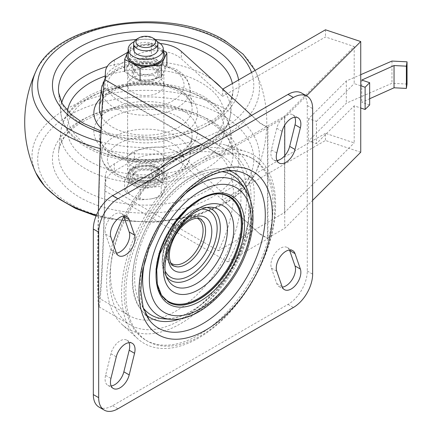 <?xml version="1.0" encoding="UTF-8"?>
<svg xmlns="http://www.w3.org/2000/svg" width="433" height="433" viewBox="0 0 433 433"><rect width="100%" height="100%" fill="white"/><g stroke="black" fill="none" stroke-linecap="round" stroke-linejoin="round"><path stroke-width="0.32" stroke-dasharray="2.17 1.62" d="M360.738 74.687L346.324 80.976L308.577 118.718L316.442 121.343L316.442 143.577L354.189 105.831L360.738 108.012M360.738 152.237L325.47 140.481L222.6 199.873L260 234.118L181.34 162.613A30.261 17.472 0 0 0 134.403 159.631L114.29 171.241A30.261 17.472 0 0 0 105.441 183.045L105.013 190.985C103.455 253.116 100.478 309.119 98.854 306.78C97.403 306.78 97.192 264.184 98.378 211.115M354.189 105.831L354.189 142.89L325.47 133.315L325.47 140.481M325.47 133.315L222.6 192.707L222.6 199.873M222.768 89.095L260 123.189L267.486 127.508L267.486 238.193L284.746 228.229L312.631 200.344M222.6 89.187L222.6 96.353L181.34 58.85A30.261 17.472 180 0 0 134.403 55.862L114.29 67.472A30.261 17.472 180 0 0 105.441 79.282L104.921 88.868L218.389 154.375L284.541 116.185L354.189 46.537L325.47 36.962L222.6 96.353M105.013 190.985L227.774 261.862A99.855 57.649 -60 0 0 227.774 150.684L267.913 127.508L260 122.94L251.687 115.384M218.389 154.375A92.289 53.281 -60 0 1 218.389 250.729L104.921 185.221L105.441 175.636A30.261 17.472 0 0 1 114.29 163.831L134.403 152.216A30.261 17.472 0 0 1 181.34 155.203L222.6 192.707M136.114 79.58A13.618 7.859 180 0 1 132.125 74.021A13.618 7.859 180 0 1 145.742 66.162A13.618 7.859 180 0 1 159.36 74.021A13.618 7.859 180 0 1 150.955 81.285A13.618 7.859 180 0 1 136.114 79.58M218.389 250.729L284.541 212.538L354.189 142.89M136.114 175.933A13.618 7.859 0 0 0 150.955 177.638A13.618 7.859 0 0 0 159.36 170.375A13.618 7.859 0 0 0 145.742 162.516A13.618 7.859 0 0 0 132.125 170.375A13.618 7.859 0 0 0 136.114 175.933M104.921 185.221C103.53 244.602 100.635 300.54 99.087 298.18C97.977 297.547 97.625 270.544 98.226 231.899C98.827 193.264 100.315 146.803 101.879 117.873C102.967 98.167 103.898 88.3 104.678 88.278L104.921 88.868M160.194 43.522A30.261 17.472 0 0 0 134.403 48.453L127.578 52.393M175.695 160.491A92.289 53.281 -60 0 1 221.842 155.923A92.289 53.281 -60 0 1 221.842 262.485A92.289 53.281 -60 0 1 129.554 315.771A92.289 53.281 -60 0 1 115.405 241.82A92.289 53.281 -60 0 1 175.695 160.491M227.774 150.684L105.013 79.807M180.404 157.033A99.855 57.649 120 0 0 115.173 245.024A99.855 57.649 120 0 0 130.479 325.037A99.855 57.649 120 0 0 230.334 267.388A99.855 57.649 120 0 0 230.329 152.086A99.855 57.649 120 0 0 180.404 157.033M136.114 72.17A13.618 7.859 0 0 0 150.955 73.875A13.618 7.859 0 0 0 159.36 66.612A13.618 7.859 0 0 0 145.742 58.747A13.618 7.859 0 0 0 132.125 66.612A13.618 7.859 0 0 0 136.114 72.17M227.774 261.862L267.913 238.686L260 234.118M136.114 183.348A13.618 7.859 0 0 0 150.955 185.048A13.618 7.859 0 0 0 159.36 177.79A13.618 7.859 0 0 0 145.742 169.925A13.618 7.859 0 0 0 132.125 177.79A13.618 7.859 0 0 0 136.114 183.348M267.913 127.508L267.913 238.686M98.962 407.047A27.23 15.723 120 0 0 112.58 405.699L288.026 304.404A27.23 15.723 120 0 0 307.284 271.053L307.284 105.522A27.23 15.723 120 0 0 301.644 93.057M129.002 342.665A13.618 7.859 120 0 0 126.874 340.17A13.618 7.859 120 0 0 110.935 353.723L105.587 375.341A13.618 7.859 120 0 0 107.909 385.375A13.618 7.859 120 0 0 111.135 385.971M123.654 216.045A13.618 7.859 120 0 0 121.527 213.55A13.618 7.859 120 0 0 109.657 218.811A13.618 7.859 120 0 0 105.587 234.134L110.935 249.576A13.618 7.859 120 0 0 113.262 252.58A13.618 7.859 120 0 0 116.482 253.175M289.471 250.02A13.618 7.859 120 0 0 287.344 247.524A13.618 7.859 120 0 0 275.475 252.78A13.618 7.859 120 0 0 271.404 268.108L276.752 283.55A13.618 7.859 120 0 0 279.079 286.549A13.618 7.859 120 0 0 282.3 287.149M294.824 117.219A13.618 7.859 120 0 0 292.697 114.729A13.618 7.859 120 0 0 276.752 128.282L271.404 149.899A13.618 7.859 120 0 0 273.732 159.934A13.618 7.859 120 0 0 276.952 160.529M200.3 164.075A105.3 60.793 120 0 0 131.513 256.866A105.3 60.793 120 0 0 147.653 341.242A105.3 60.793 120 0 0 252.953 280.449A105.3 60.793 120 0 0 252.953 158.857A105.3 60.793 120 0 0 200.3 164.075M198.59 163.084A105.3 60.793 -60 0 1 251.243 157.872A105.3 60.793 -60 0 1 251.243 279.458A105.3 60.793 -60 0 1 145.943 340.257A105.3 60.793 -60 0 1 129.803 255.876A105.3 60.793 -60 0 1 198.59 163.084M198.59 338.005A108.932 62.893 -60 0 1 137.759 338.741A108.932 62.893 -60 0 1 144.124 217.615A108.932 62.893 -60 0 1 245.841 151.539A108.932 62.893 -60 0 1 271.459 235.833A108.932 62.893 -60 0 1 198.59 338.005M200.484 144.947A104.396 60.274 -60 0 1 225.685 145.104A104.396 60.274 -60 0 1 250.236 225.885A104.396 60.274 -60 0 1 180.404 323.803A104.396 60.274 -60 0 1 122.106 324.512A104.396 60.274 -60 0 1 112.921 242.967M123.827 216.478A104.396 60.274 -60 0 1 160.324 168.134M260 233.869L267.486 238.193M284.541 116.185L284.541 212.538M267.486 127.508L284.746 117.543L306.456 95.834M284.746 117.543L284.746 125.142M284.746 155.707L284.746 228.229M354.189 46.537L354.189 83.596L360.738 85.777M325.47 29.796L325.47 36.962M316.442 121.343L354.189 83.596M407.036 84.056L391.968 83.293L346.324 103.211L308.577 140.958L316.442 143.577M391.968 61.058L391.968 83.293M346.324 80.976L346.324 103.211M308.577 118.718L308.577 140.958M369.658 104.938L361.761 102.302L369.658 98.751M361.761 80.067L361.761 102.302M140.081 80.635L150.646 79.64L161.206 77.366L164.037 71.91L166.862 65.172L159.133 61.351L151.404 56.247L140.844 58.52A18.938 10.933 0 0 0 127.454 66.249L124.623 71.705L132.352 76.809L140.081 80.635M132.352 76.809A18.938 10.933 0 0 0 150.646 79.64A18.938 10.933 0 0 0 164.037 71.91A18.938 10.933 0 0 0 159.133 61.351A18.938 10.933 0 0 0 140.844 58.52L130.279 59.51L127.454 66.249A18.938 10.933 0 0 0 132.352 76.809M154.3 64.138A12.102 6.988 0 0 0 141.109 62.623A12.102 6.988 0 0 0 133.64 69.08A12.102 6.988 0 0 0 145.742 76.067A12.102 6.988 0 0 0 157.845 69.08A12.102 6.988 0 0 0 154.3 64.138M154.3 69.08A12.102 6.988 0 0 0 141.109 67.564A12.102 6.988 0 0 0 133.64 74.021A12.102 6.988 0 0 0 145.742 81.009A12.102 6.988 0 0 0 157.845 74.021A12.102 6.988 0 0 0 154.3 69.08M128.146 51.202L130.279 47.208L140.844 44.929L151.404 43.939L159.133 47.76L163.338 50.39M151.404 43.939L151.404 56.247M130.279 47.208L130.279 59.51M154.3 38.856A12.102 6.988 0 0 0 137.185 38.856M157.845 49.313A12.102 6.988 0 0 0 154.3 44.372A12.102 6.988 0 0 0 141.109 42.862A12.102 6.988 0 0 0 133.64 49.313M157.249 41.628A17.596 10.159 0 0 0 134.235 41.628M163.338 55.494A17.596 10.159 0 0 0 158.186 48.307A17.596 10.159 0 0 0 139.009 46.109A17.596 10.159 0 0 0 128.146 55.494M163.338 51.451A18.938 10.933 0 0 0 159.133 47.76A18.938 10.933 0 0 0 140.844 44.929A18.938 10.933 0 0 0 128.146 51.451M158.581 162.965A18.154 10.484 0 0 0 138.793 160.692A18.154 10.484 0 0 0 127.589 170.375A18.154 10.484 0 0 0 145.742 180.859A18.154 10.484 0 0 0 163.896 170.375A18.154 10.484 0 0 0 158.581 162.965M154.3 165.433A12.102 6.988 0 0 0 141.109 163.918A12.102 6.988 0 0 0 133.64 170.375A12.102 6.988 0 0 0 145.742 177.362A12.102 6.988 0 0 0 157.845 170.375A12.102 6.988 0 0 0 154.3 165.433M158.581 66.612A18.154 10.484 0 0 0 138.793 64.338A18.154 10.484 0 0 0 127.589 74.021A18.154 10.484 0 0 0 145.742 84.505A18.154 10.484 0 0 0 163.896 74.021A18.154 10.484 0 0 0 158.581 66.612M150.646 198.974A18.938 10.933 0 0 0 164.037 191.24A18.938 10.933 0 0 0 159.133 180.68A18.938 10.933 0 0 0 140.844 177.849A18.938 10.933 0 0 0 127.454 185.584A18.938 10.933 0 0 0 132.352 196.144A18.938 10.933 0 0 0 150.646 198.974L140.081 199.965L132.352 196.144L124.623 191.04L127.454 185.584L130.279 178.845L140.844 177.849L151.404 175.576L159.133 180.68L166.862 184.501L164.037 191.24L161.206 196.696L150.646 198.974M161.206 186.369L166.862 174.174L159.133 169.07L151.404 165.244L140.844 166.24L130.279 168.513L124.623 180.707L132.352 184.528L140.081 189.632L150.646 187.359L161.206 186.369L161.206 196.696M140.081 189.632L140.081 199.965M124.623 180.707L124.623 191.04M130.279 168.513L130.279 178.845M151.404 165.244L151.404 175.576M166.862 174.174L166.862 184.501M132.352 184.528A18.938 10.933 0 0 0 150.646 187.359A18.938 10.933 0 0 0 164.037 179.63A18.938 10.933 0 0 0 159.133 169.07A18.938 10.933 0 0 0 140.844 166.24A18.938 10.933 0 0 0 127.454 173.969A18.938 10.933 0 0 0 132.352 184.528M158.186 169.617A17.596 10.159 0 0 0 139.009 167.414A17.596 10.159 0 0 0 128.146 176.799A17.596 10.159 0 0 0 145.742 186.959A17.596 10.159 0 0 0 163.338 176.799A17.596 10.159 0 0 0 158.186 169.617M158.186 168.134A17.596 10.159 0 0 0 139.009 165.931A17.596 10.159 0 0 0 128.146 175.316A17.596 10.159 0 0 0 145.742 185.476A17.596 10.159 0 0 0 163.338 175.316A17.596 10.159 0 0 0 158.186 168.134M154.3 170.375A12.102 6.988 0 0 0 141.109 168.859A12.102 6.988 0 0 0 133.64 175.316A12.102 6.988 0 0 0 145.742 182.304A12.102 6.988 0 0 0 157.845 175.316A12.102 6.988 0 0 0 154.3 170.375M158.581 77.729A18.154 10.484 0 0 0 138.793 75.456A18.154 10.484 0 0 0 127.589 85.139A18.154 10.484 0 0 0 145.742 95.623A18.154 10.484 0 0 0 163.896 85.139A18.154 10.484 0 0 0 158.581 77.729M158.581 151.848A18.154 10.484 0 0 0 138.793 149.574A18.154 10.484 0 0 0 127.589 159.257A18.154 10.484 0 0 0 145.742 169.741A18.154 10.484 0 0 0 163.896 159.257A18.154 10.484 0 0 0 158.581 151.848M181.34 51.44L181.34 58.85M181.34 155.203L181.34 162.613M105.441 71.867L105.441 79.282M114.29 60.063L114.29 67.472M114.29 163.831L114.29 171.241M105.441 175.636L105.441 183.045M134.403 48.453L134.403 55.862M134.403 152.216L134.403 159.631M307.284 271.053L312.631 274.143M307.284 105.522L312.631 108.607M112.58 405.699L117.928 408.79M288.026 304.404L293.374 307.495M105.587 375.341L110.935 378.426M110.935 353.723L116.282 356.808M110.935 249.576L116.282 252.661M105.587 234.134L110.935 237.224M276.752 283.55L282.1 286.635M271.404 268.108L276.752 271.193M271.404 149.899L276.752 152.984M276.752 128.282L282.1 131.367M146.04 314.851A83.666 48.307 -60 0 1 141.634 310.288L149.526 320.355A88.565 51.132 -60 0 1 147.918 247.936A88.565 51.132 -60 0 1 202.676 179.105A88.565 51.132 -60 0 1 235.796 170.927L223.136 169.124A83.666 48.307 -60 0 1 229.29 170.662M191.846 176.853A83.666 48.307 -60 0 1 223.136 169.124C213.296 167.836 202.72 170.429 191.418 176.908C146.922 200.338 116.006 281.84 141.634 310.288A83.666 48.307 -60 0 1 140.119 241.879A83.666 48.307 -60 0 1 191.846 176.853M249.971 198.866A83.666 48.307 -60 0 1 191.846 313.487A83.666 48.307 -60 0 1 180.81 318.661M143.318 308.074A80.814 46.661 -60 0 1 141.813 241.993A80.814 46.661 -60 0 1 191.787 179.148A80.814 46.661 -60 0 1 222.059 171.69M241.679 184.149A80.814 46.661 -60 0 1 232.196 268.465A80.814 46.661 -60 0 1 163.918 318.834C180.583 319.402 197.789 310.163 215.526 291.111C245.251 259.318 257.916 205.897 241.679 184.149M245.511 189.86A77.669 44.843 -60 0 1 236.396 270.89A77.669 44.843 -60 0 1 170.775 319.3M145.044 260.238A77.669 44.843 -60 0 1 181.497 197.102M168.605 302.239A61.048 35.246 -60 0 1 168.497 302.18L168.708 302.304A61.048 35.246 -60 0 1 159.355 253.386A61.048 35.246 -60 0 1 199.234 199.591A61.048 35.246 -60 0 1 229.755 196.566L229.544 196.441A61.048 35.246 -60 0 1 229.652 196.506M199.018 199.467A61.048 35.246 -60 0 1 229.544 196.441C220.879 191.759 210.6 192.755 198.715 199.434L186.19 208.814L174.759 221.664L158.922 253.148L155.875 269.088L156.524 283.339L160.843 294.7L168.497 302.18A61.048 35.246 -60 0 1 159.138 253.262A61.048 35.246 -60 0 1 199.018 199.467M160.188 292.897A60.441 34.894 -60 0 1 198.59 199.71A60.441 34.894 -60 0 1 217.35 193.892M166.716 276.947A41.086 23.723 -60 0 1 165.097 274.517L167.912 279.631A44.29 25.569 -60 0 1 196.122 211.477A44.29 25.569 -60 0 1 209.724 207.212L203.889 207.331A41.086 23.723 -60 0 1 206.801 207.515M191.267 211.288A41.086 23.723 -60 0 1 203.889 207.331C199.57 207.456 195.159 208.82 190.661 211.428L177.811 222.313L168.821 235.622L163.322 250.371L162.039 261.667L163.771 271.605L165.097 274.517A41.086 23.723 -60 0 1 191.267 211.288M165.455 271.534A38.348 22.137 -60 0 1 190.033 212.814A38.348 22.137 -60 0 1 201.48 209.128M173.13 238.042A30.786 17.775 -60 0 1 176.318 232.521M186.212 219.569A27.371 15.804 -60 0 1 203.694 222.237L202.39 220.278L199.505 217.815L194.103 216.403L184.999 219.109C174.732 224.705 165.411 240.672 165.861 252.796C166.727 262.257 168.978 263.058 172.047 265.51L177.909 266.896A27.371 15.804 -60 0 1 167.333 247.903A27.371 15.804 -60 0 1 186.212 219.569M171.219 263.264A26.002 15.014 -60 0 1 167.825 242.285A26.002 15.014 -60 0 1 184.685 219.802A26.002 15.014 -60 0 1 197.204 218.254M172.848 69.491A38.331 22.132 0 0 0 108.721 79.412A38.331 22.132 0 0 0 155.664 106.513A38.331 22.132 0 0 0 172.848 69.491M102.838 96.148A44.361 25.612 0 0 0 114.377 107.757A44.361 25.612 0 0 0 163.977 112.997A44.361 25.612 0 0 0 190.017 88.067A44.361 25.612 0 0 0 177.108 71.542A44.361 25.612 0 0 0 130.046 65.697A44.361 25.612 0 0 0 101.468 88.067M101.62 116.677A46.374 26.77 0 0 0 112.953 127.372A46.374 26.77 0 0 0 164.805 132.85A46.374 26.77 0 0 0 192.025 106.783A46.374 26.77 0 0 0 178.531 89.512A46.374 26.77 0 0 0 129.332 83.401A46.374 26.77 0 0 0 99.46 106.783C99.758 102.621 102.691 98.394 108.255 94.102C113.262 90.465 119.708 87.704 127.589 85.831C141.856 82.735 155.707 83.217 169.141 87.266L179.771 91.861C185.589 95.357 189.329 99.065 190.98 102.973L192.025 106.783L190.017 88.067L187.343 80.051C184.756 75.705 180.934 72.089 175.874 69.193L158.44 63.039L142.251 61.984L126.533 64.587L115.638 69.177L106.48 76.701L105.078 78.562M101.073 128.157A51.873 29.947 0 0 0 109.062 134.111A51.873 29.947 0 0 0 182.423 134.111A51.873 29.947 0 0 0 182.423 91.758A51.873 29.947 0 0 0 100.359 98.432M67.537 110.962A78.492 45.319 0 0 0 90.237 146.879A78.492 45.319 0 0 0 201.248 146.879A78.492 45.319 0 0 0 201.248 82.79A78.492 45.319 0 0 0 105.219 76.024M213.464 80.635A85.052 49.102 0 0 0 205.881 75.623A85.052 49.102 0 0 0 107.162 66.585M61.724 102.718A85.052 49.102 0 0 0 60.858 113.381A85.052 49.102 0 0 0 145.742 159.447A85.052 49.102 0 0 0 230.632 113.381A85.052 49.102 0 0 0 221.106 87.585M155.387 39.576A87.266 50.385 0 0 0 136.097 39.576M100.943 130.966L114.832 134.723L153.482 137.699L190.59 130.95L214.043 119.535L225.225 109.484L230.296 101.631L232.84 92.765L230.632 113.381C227.92 147.691 169.357 169.314 120.038 159.22C106.572 156.654 94.854 152.329 84.884 146.246C70.714 137.51 62.704 126.555 60.858 113.381L58.644 92.765A87.266 50.385 0 0 0 145.742 140.032A87.266 50.385 0 0 0 232.84 92.765A87.266 50.385 0 0 0 232.369 83.553M100.884 132.368A93.295 53.865 0 0 0 197.096 130.111A93.295 53.865 0 0 0 238.605 79.948M100.494 141.786A108.044 62.379 0 0 0 212.966 133.976A108.044 62.379 0 0 0 251.541 72.479M222.14 115.151A108.044 62.379 0 0 0 41.379 143.112A108.044 62.379 0 0 0 173.709 219.509A108.044 62.379 0 0 0 222.14 115.151M211.715 121.17A93.295 53.865 0 0 0 55.624 145.315A93.295 53.865 0 0 0 169.888 211.288A93.295 53.865 0 0 0 211.715 121.17M207.45 119.124A87.266 50.385 0 0 0 114.859 107.628A87.266 50.385 0 0 0 58.644 151.631A87.266 50.385 0 0 0 84.034 190.374A87.266 50.385 0 0 0 181.616 200.674A87.266 50.385 0 0 0 232.84 151.631A87.266 50.385 0 0 0 207.45 119.124M205.881 99.336A85.052 49.102 0 0 0 115.643 88.132A85.052 49.102 0 0 0 60.858 131.015A85.052 49.102 0 0 0 85.604 168.773A85.052 49.102 0 0 0 180.707 178.818A85.052 49.102 0 0 0 230.632 131.015A85.052 49.102 0 0 0 205.881 99.336M201.248 97.517A78.492 45.319 0 0 0 69.924 117.836A78.492 45.319 0 0 0 166.061 173.335A78.492 45.319 0 0 0 201.248 97.517M182.423 110.285A51.873 29.947 0 0 0 95.639 123.714A51.873 29.947 0 0 0 159.171 160.394A51.873 29.947 0 0 0 182.423 110.285M178.531 117.024A46.374 26.77 0 0 0 126.68 111.552A46.374 26.77 0 0 0 99.46 137.613A46.374 26.77 0 0 0 145.742 162.727A46.374 26.77 0 0 0 192.025 137.613A46.374 26.77 0 0 0 178.531 117.024M177.108 136.639A44.361 25.612 0 0 0 127.508 131.399A44.361 25.612 0 0 0 101.468 156.329A44.361 25.612 0 0 0 145.742 180.355A44.361 25.612 0 0 0 190.017 156.329A44.361 25.612 0 0 0 177.108 136.639M172.848 143.61A38.331 22.132 0 0 0 108.721 153.531A38.331 22.132 0 0 0 155.664 180.631A38.331 22.132 0 0 0 172.848 143.61M100.229 148.568A113.733 65.664 0 0 0 219.85 138.197A113.733 65.664 0 0 0 255.643 71.488A113.733 65.664 0 0 0 226.161 41.958A113.733 65.664 0 0 0 116.228 24.979A113.733 65.664 0 0 0 35.847 71.488M96.418 215.174A113.733 65.664 0 0 0 255.643 172.913A113.733 65.664 0 0 0 226.161 109.576A113.733 65.664 0 0 0 88.949 99.119A113.733 65.664 0 0 0 35.847 172.913M221.842 155.923L104.678 88.278M129.554 315.771L99.087 298.18M230.329 152.086L209.22 139.902M130.479 325.037L98.854 306.78M107.909 385.375L113.262 388.461M121.527 213.55L126.874 216.641M287.344 247.524L292.697 250.615M273.732 159.934L279.079 163.019M126.874 340.17L132.227 343.261M113.262 252.58L118.61 255.665M279.079 286.549L284.427 289.639M292.697 114.729L298.045 117.819M252.953 158.857L251.243 157.872M147.653 341.242L145.943 340.257M122.106 324.512L137.759 338.741M225.685 145.104L245.841 151.539M132.125 170.375L132.125 177.79M159.36 170.375L159.36 177.79M132.125 66.612L132.125 74.021M159.36 66.612L159.36 74.021M157.845 74.021L157.845 69.08M133.64 74.021L133.64 69.08M163.896 170.375L163.896 74.021M127.589 170.375L127.589 74.021M163.338 176.799L163.338 175.316M128.146 176.799L128.146 175.316M157.845 175.316L157.845 170.375M133.64 175.316L133.64 170.375M163.896 159.257L163.896 85.139M127.589 159.257L127.589 85.139M208.684 121.473C181.736 105.268 134.068 101.674 100.445 113.598C74.541 123.351 60.604 136.032 58.644 151.631L60.858 131.015C62.704 117.841 70.714 106.886 84.884 98.15C94.854 92.067 106.572 87.742 120.038 85.182C151.804 79.872 180.009 83.807 204.647 96.987L217.593 106.55L226.508 118.025L230.632 131.015L232.84 151.631C231.709 140.617 223.655 130.566 208.684 121.473M99.46 137.613L100.521 141.456L102.865 145.25L108.255 150.294L127.589 158.565L145.742 160.589L163.891 158.57L183.197 150.321L188.636 145.228L190.98 141.423L192.025 137.613L190.017 156.329C188.111 175.695 157.845 186.39 132.525 181.265C126.1 180.031 120.396 177.974 115.422 175.094C107.308 170.418 102.659 164.161 101.468 156.329L99.46 137.613M96.072 216.018L107.097 218.762L152.854 222.616L197.437 215.423L227.947 202.005L246.171 187.067L255.643 172.913A121.034 121.034 0 0 0 255.643 71.488L255.129 70.411"/><path stroke-width="0.65" d="M306.456 95.834L360.738 41.552L360.738 152.237L312.631 200.344M251.687 115.384L181.34 51.44A30.261 17.472 0 0 0 160.194 43.522M127.578 52.393L114.29 60.063A30.261 17.472 0 0 0 105.441 71.867L105.019 79.737M98.378 211.115C99.249 172.621 100.418 139.48 101.879 111.698C103.054 90.378 104.066 79.699 104.91 79.677L209.22 139.902M312.631 274.143L312.631 108.607A27.23 15.723 120 0 0 306.992 96.142A27.23 15.723 120 0 0 293.374 97.49L117.928 198.785A27.23 15.723 120 0 0 98.67 232.137L98.67 397.673A27.23 15.723 120 0 0 104.31 410.138A27.23 15.723 120 0 0 117.928 408.79L293.374 307.495A27.23 15.723 120 0 0 312.631 274.143M306.992 96.142L301.644 93.057A27.23 15.723 120 0 0 288.026 94.405L112.58 195.7A27.23 15.723 120 0 0 93.322 229.052L93.322 394.582A27.23 15.723 120 0 0 98.962 407.047L104.31 410.138M129.202 374.913L134.549 353.296A13.618 7.859 120 0 0 132.227 343.261A13.618 7.859 120 0 0 116.282 356.808L110.935 378.426A13.618 7.859 120 0 0 113.262 388.461A13.618 7.859 120 0 0 129.202 374.913L123.854 371.823L129.202 350.205A13.618 7.859 120 0 0 129.002 342.665M111.135 385.971A13.618 7.859 120 0 0 123.854 371.823M110.935 237.224L116.282 252.661A13.618 7.859 120 0 0 118.61 255.665A13.618 7.859 120 0 0 130.479 250.409A13.618 7.859 120 0 0 134.549 235.087L129.202 219.645A13.618 7.859 120 0 0 126.874 216.641A13.618 7.859 120 0 0 115.005 221.896A13.618 7.859 120 0 0 110.935 237.224M116.482 253.175A13.618 7.859 120 0 0 126.669 245.067A13.618 7.859 120 0 0 129.202 231.996L123.854 216.554A13.618 7.859 120 0 0 123.654 216.045M276.752 271.193L282.1 286.635A13.618 7.859 120 0 0 284.427 289.639A13.618 7.859 120 0 0 296.296 284.384A13.618 7.859 120 0 0 300.372 269.055L295.019 253.614A13.618 7.859 120 0 0 292.697 250.615A13.618 7.859 120 0 0 280.828 255.871A13.618 7.859 120 0 0 276.752 271.193M282.3 287.149A13.618 7.859 120 0 0 292.486 279.041A13.618 7.859 120 0 0 295.019 265.97L289.672 250.528A13.618 7.859 120 0 0 289.471 250.02M295.019 149.472L300.372 127.854A13.618 7.859 120 0 0 298.045 117.819A13.618 7.859 120 0 0 282.1 131.367L276.752 152.984A13.618 7.859 120 0 0 279.079 163.019A13.618 7.859 120 0 0 295.019 149.472L289.672 146.381L295.019 124.764A13.618 7.859 120 0 0 294.824 117.219M276.952 160.529A13.618 7.859 120 0 0 289.672 146.381M112.921 242.967A104.396 60.274 -60 0 1 123.827 216.478M160.324 168.134A104.396 60.274 -60 0 1 200.484 144.947M284.746 125.142L284.746 155.707M360.738 41.552L325.47 29.796L222.768 89.095M360.738 85.777L365.122 87.239L365.122 109.473L369.658 104.938L369.658 82.698L361.761 80.067L394.046 65.551L394.046 87.785L406.376 88.408L407.036 84.056L407.036 61.822L391.968 61.058L360.738 74.687M360.738 108.012L365.122 109.473M394.046 65.551L406.376 66.173L407.036 61.822M406.376 66.173L406.376 88.408M365.122 87.239L369.658 82.698M369.658 98.751L394.046 87.785M163.338 50.39L166.862 52.864L166.862 65.172M166.862 52.864L161.206 65.058L161.206 77.366M161.206 65.058L150.646 66.054L140.081 68.327L140.081 80.635M140.081 68.327L132.352 63.223L124.623 59.402L124.623 71.705M124.623 59.402L128.146 51.202M138.825 45.898A9.78 5.651 0 0 0 152.66 45.898A9.78 5.651 0 0 0 152.66 37.909A9.78 5.651 0 0 0 138.825 37.909A9.78 5.651 0 0 0 138.825 45.898M138.825 37.909L137.185 38.856A12.102 6.988 0 0 0 133.64 43.798A12.102 6.988 0 0 0 137.185 48.74A12.102 6.988 0 0 0 150.375 50.255A12.102 6.988 0 0 0 157.845 43.798A12.102 6.988 0 0 0 154.3 38.856L152.66 37.909M133.64 43.798L133.64 49.313A12.102 6.988 0 0 0 145.742 56.301A12.102 6.988 0 0 0 157.845 49.313L157.845 43.798M134.235 41.628A17.596 10.159 0 0 0 128.146 49.313A17.596 10.159 0 0 0 145.742 59.473A17.596 10.159 0 0 0 163.338 49.313A17.596 10.159 0 0 0 158.186 42.131A17.596 10.159 0 0 0 157.249 41.628M128.146 49.313L128.146 55.494A17.596 10.159 0 0 0 145.742 65.648A17.596 10.159 0 0 0 163.338 55.494L163.338 49.313M128.146 51.451A18.938 10.933 0 0 0 127.454 52.664A18.938 10.933 0 0 0 132.352 63.223A18.938 10.933 0 0 0 150.646 66.054A18.938 10.933 0 0 0 164.037 58.32A18.938 10.933 0 0 0 163.338 51.451M288.026 94.405L293.374 97.49M112.58 195.7L117.928 198.785M93.322 229.052L98.67 232.137M93.322 394.582L98.67 397.673M129.202 350.205L134.549 353.296M123.854 216.554L129.202 219.645M129.202 231.996L134.549 235.087M289.672 250.528L295.019 253.614M295.019 265.97L300.372 269.055M295.019 124.764L300.372 127.854M205.653 176.117A94.329 54.461 120 0 0 147.886 324.999A94.329 54.461 120 0 0 263.416 258.301A94.329 54.461 120 0 0 205.653 176.117M235.796 170.927A88.565 51.132 -60 0 1 262.885 236.548A88.565 51.132 -60 0 1 202.676 323.738A88.565 51.132 -60 0 1 149.526 320.355L143.215 307.728L140.736 290.64L142.614 270.441L148.838 248.764L158.992 227.265L172.329 207.526L187.868 190.991L204.398 178.889C216.219 172.253 226.686 169.595 235.796 170.927M229.29 170.662A83.666 48.307 -60 0 1 249.971 198.866M180.81 318.661A83.666 48.307 -60 0 1 146.04 314.851M222.059 171.69A80.814 46.661 -60 0 1 241.679 184.149L245.511 189.86C250.225 197.064 252.71 205.843 252.975 216.197C253.213 226.508 251.411 237.365 247.568 248.769C234.967 287.36 199.202 321.903 170.775 319.3A77.669 44.843 -60 0 1 145.044 260.238M170.775 319.3L163.918 318.834A80.814 46.661 -60 0 1 143.318 308.074M181.497 197.102A77.669 44.843 -60 0 1 197.562 185.053A77.669 44.843 -60 0 1 245.511 189.86M200.3 191.245A72.024 41.584 -60 0 1 244.407 253.992A72.024 41.584 -60 0 1 156.199 304.919A72.024 41.584 -60 0 1 200.3 191.245M200.3 198.969A62.558 36.118 -60 0 1 238.615 253.473A62.558 36.118 -60 0 1 161.991 297.709A62.558 36.118 -60 0 1 200.3 198.969M229.755 196.566A61.048 35.246 -60 0 1 229.755 267.058A61.048 35.246 -60 0 1 168.708 302.304L161.477 295.192L157.314 284.075L156.724 269.851L159.842 253.814L175.89 222.026L187.424 209.074L199.992 199.662C211.791 193.123 221.718 192.09 229.755 196.566M229.652 196.506A61.048 35.246 -60 0 1 229.544 266.934A61.048 35.246 -60 0 1 168.605 302.239M217.35 193.892A60.441 34.894 -60 0 1 228.813 266.512A60.441 34.894 -60 0 1 160.188 292.897M198.59 208.425A49.773 28.735 -60 0 1 229.073 251.784A49.773 28.735 -60 0 1 168.112 286.982A49.773 28.735 -60 0 1 198.59 208.425M209.724 207.212A44.29 25.569 -60 0 1 226.648 238.069A44.29 25.569 -60 0 1 196.122 283.799A44.29 25.569 -60 0 1 167.912 279.631C157.866 265.651 174.84 222.389 197.34 211.196C202.011 208.571 206.135 207.245 209.724 207.212M206.801 207.515A41.086 23.723 -60 0 1 219.174 238.058A41.086 23.723 -60 0 1 191.267 278.387A41.086 23.723 -60 0 1 166.716 276.947M201.48 209.128A38.348 22.137 -60 0 1 209.204 255.194A38.348 22.137 -60 0 1 165.455 271.534M176.318 232.521A30.786 17.775 -60 0 1 190.033 218.984A30.786 17.775 -60 0 1 211.244 237.538A30.786 17.775 -60 0 1 180.474 272.227A30.786 17.775 -60 0 1 173.13 238.042M203.694 222.237A27.371 15.804 -60 0 1 199.9 249.819A27.371 15.804 -60 0 1 177.909 266.896C173.552 266.652 170.97 264.639 170.164 260.866C169.189 257.819 169.119 253.992 169.953 249.386C173.048 236.64 179.479 227.081 189.248 220.716C197.318 216.608 200.035 218.757 200.88 219.201L203.694 222.237M197.204 218.254A26.002 15.014 -60 0 1 197.686 248.542A26.002 15.014 -60 0 1 171.219 263.264M105.078 78.562L101.468 88.067A44.361 25.612 0 0 0 102.838 96.148M101.468 88.067L99.46 106.783A46.374 26.77 0 0 0 101.62 116.677M100.359 98.432A51.873 29.947 0 0 0 101.073 128.157M105.219 76.024A78.492 45.319 0 0 0 67.537 110.962M107.162 66.585A85.052 49.102 0 0 0 61.724 102.718M221.106 87.585A85.052 49.102 0 0 0 213.464 80.635M232.369 83.553A87.266 50.385 0 0 0 207.45 54.022A87.266 50.385 0 0 0 155.387 39.576M136.097 39.576A87.266 50.385 0 0 0 58.644 92.765L62.184 103.574L70.655 114.112L83.84 123.519L100.943 130.966M238.605 79.948A93.295 53.865 0 0 0 211.715 47.051A93.295 53.865 0 0 0 71.104 52.821A93.295 53.865 0 0 0 100.884 132.368M251.541 72.479A108.044 62.379 0 0 0 222.14 41.032A108.044 62.379 0 0 0 57.107 49.465A108.044 62.379 0 0 0 100.494 141.786M255.129 70.411L243.222 54.244L225.165 40.729C168.221 5.348 55.619 21.937 35.847 71.488A113.733 65.664 0 0 0 100.229 148.568M35.847 71.488A121.034 121.034 0 0 0 35.847 172.913A113.733 65.664 0 0 0 96.418 215.174M35.847 172.913L44.929 186.634L58.45 198.633L75.743 208.533L96.072 216.018"/></g></svg>
